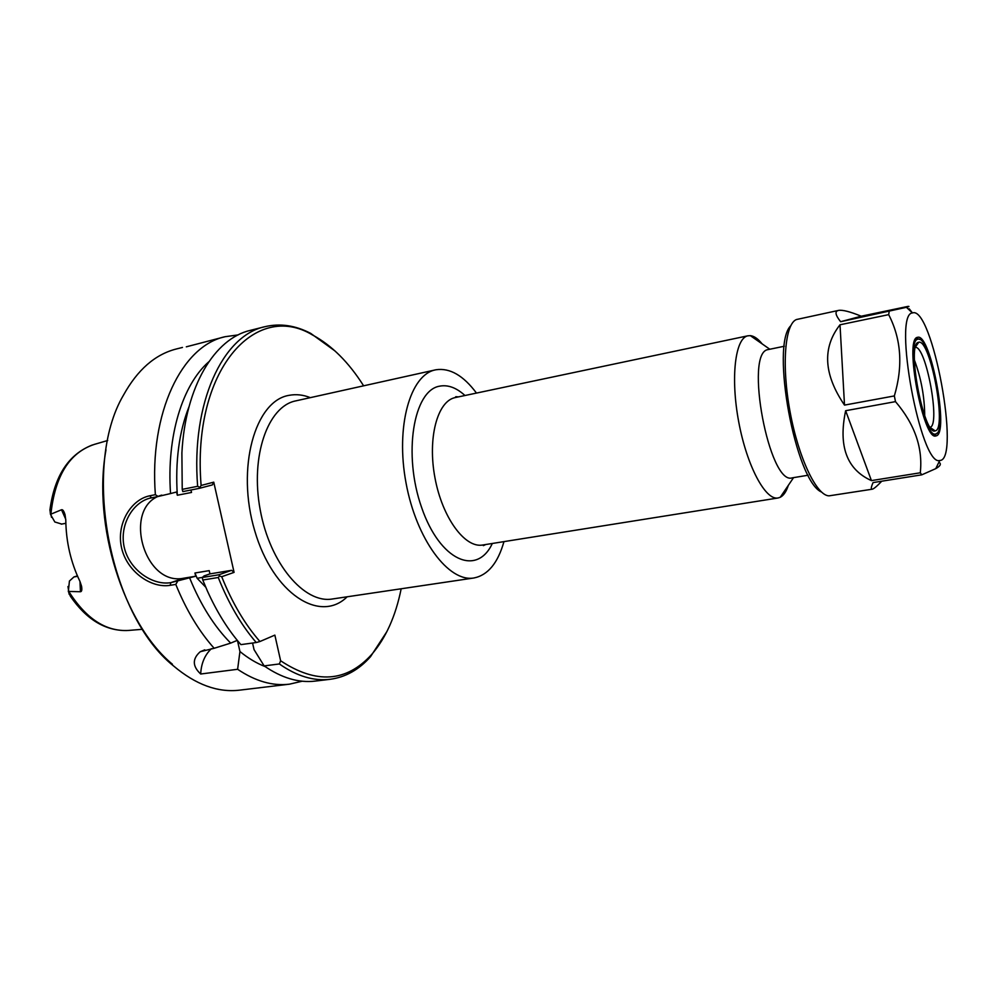 <?xml version="1.0" encoding="UTF-8"?>
<svg xmlns="http://www.w3.org/2000/svg" width="997" height="997" viewBox="0 0 997 997"><rect width="100%" height="100%" fill="white"/><g stroke="black" fill="none" stroke-linecap="round" stroke-linejoin="round"><path stroke-width="1.5" d="M476.479 393.08C463.356 375.508 449.884 367.719 436.025 369.75L435.452 369.875C410.266 374.573 395.41 426.367 406.028 482.922C416.347 539.539 448.75 582.584 473.949 577.973C487.894 575.182 497.889 563.056 503.959 541.62M202.279 577.487L204.086 575.917L209.943 573.886L231.616 570.321L218.841 574.783L202.279 577.487L202.777 580.017L218.256 577.5C228.637 603.534 241.299 625.206 256.254 642.529L259.943 641.52C244.913 624.371 232.176 602.774 221.72 576.715L234.083 572.365L213.757 482.162L201.107 485.452C191.711 369.787 255.494 300.433 312.497 334.967C331.64 345.274 348.688 362.223 363.618 385.814M259.943 641.52L274.86 635.114L280.618 660.762L279.359 663.965C296.807 676.165 313.719 681.287 330.094 679.306C345.535 677.225 359.02 669.672 370.523 656.674L386.973 631.475M401.168 588.778C395.659 616.158 385.814 638.08 371.619 654.543C346.482 682.222 316.149 684.291 280.618 660.762M762.157 343.89C758.032 338.793 754.093 336.039 750.33 335.64L747.762 335.827C735.138 338.332 730.427 377.9 738.715 421.843C746.84 465.811 765.434 500.606 778.034 497.989L780.227 497.291C783.605 495.571 786.309 491.596 788.328 485.352M784.315 346.246L768.089 349.598C744.011 352.066 769.248 485.963 792.241 477.85L808.181 475.22M205.731 587.183L197.132 578.285L202.354 577.425M279.359 663.965L264.143 665.896L254.048 649.633L252.565 643.028M209.943 573.886L209.208 570.633L194.951 573.001L195.686 576.229L170.811 582.647C152.99 585.663 130.333 570.558 124.6 548.786C118.755 526.89 131.579 503.385 149.201 498.35L158.112 496.481L155.37 494.686L149.799 495.783C130.819 499.509 116.051 524.198 121.597 547.976C126.98 571.667 151.145 588.542 170.188 585.326L175.784 584.404L177.466 581.55M49.937 509.666L50.473 514.34L61.502 509.766C62.699 509.305 63.87 510.95 65.029 514.726L65.79 520.172C66.076 541.882 70.787 562.271 79.922 581.351L81.555 586.211C82.14 589.813 81.779 591.657 80.445 591.732L68.332 591.433L70.438 596.343C86.39 619.424 105.171 630.827 126.781 630.565M186.327 346.819L225.148 336.699L238.196 334.905M302.253 681.2L289.442 684.179L239.542 690.161C217.782 692.741 195.798 684.677 173.578 665.971C108.885 614.688 81.418 466.185 123.478 395.148C137.536 369.737 155.183 354.334 176.419 348.962L182.463 347.442M289.442 684.179C272.655 686.21 255.382 681.238 237.622 669.286L200.696 674.009C192.359 666.258 192.209 658.818 200.26 651.714L214.156 648.287C199.001 631.288 186.215 610.002 175.784 584.404M155.37 494.686C149.076 412.297 182.164 345.735 225.148 336.699M264.143 665.896C281.715 678.022 298.751 683.082 315.276 681.088L330.094 679.306M199.425 487.134L197.643 486.299L182.227 489.365L182.825 491.608L199.313 488.356L201.107 485.452M335.092 351.031L310.715 333.384C295.324 325.358 280.032 323.128 264.866 326.704L250.397 330.343C214.754 338.432 185.33 386.188 181.89 452.987L182.227 489.365M264.866 326.704C222.904 335.453 190.925 402.651 197.643 486.299M218.841 574.783L219.502 575.979L221.72 576.715M231.616 570.321L234.083 572.365M218.256 577.5L219.502 575.979M199.313 488.356L212.361 484.916L213.757 482.162M265.09 666.557C256.615 663.304 248.228 658.282 239.941 651.527L237.622 669.286M161.751 495.11C121.784 506.052 143.456 586.872 183.922 578.173L195.686 576.229M214.156 648.287L230.693 643.115C214.417 626.714 200.783 605.092 189.779 578.26M105.994 449.834C92.247 525.145 123.765 624.11 172.419 664.226M202.777 580.017L207.438 591.071C216.997 612.208 228.151 630.054 240.9 644.623L256.254 642.529M69.142 594.237L67.97 586.51M77.405 575.88L73.94 576.939L69.429 581.052L68.332 591.433M51.508 517.318L49.912 509.878M61.714 524.073L54.823 521.979L50.473 514.34M230.693 643.115L237.286 640.361M237.473 640.585L239.941 651.527M211.426 648.661C204.784 654.942 201.207 663.391 200.696 674.009M197.132 578.285L194.951 573.001M158.112 496.481L170.549 493.565C166.474 436.175 182.476 384.879 208.722 361.861M170.549 493.565L176.581 491.995L177.316 495.247C175.173 461.312 179.074 431.801 189.019 406.714M177.316 495.247L191.524 492.456L190.963 490.001M914.423 360.129C921.116 378.05 924.543 396.582 924.718 415.724M881.747 481.202C876.961 486.237 873.783 488.904 872.238 489.203L829.03 495.845C816.618 495.758 798.56 458.059 790.085 411.873C781.474 365.712 784.851 324.062 796.416 319.538L838.489 310.416C842.403 309.693 849.98 311.612 861.221 316.211L907.756 306.44C909.713 306.241 909.264 306.54 906.435 307.313L840.633 321.707C835.399 315.127 834.639 311.376 838.34 310.453L838.489 310.416M790.733 325.795C770.369 345.336 795.481 481.065 821.478 492.032M872.238 489.203C870.767 489.427 871.042 487.221 873.06 482.585L921.801 474.821L920.281 472.79L871.428 480.604C846.777 469.512 838.178 446.22 845.643 410.714L895.493 401.629L894.346 395.934L844.509 405.106C823.622 374.423 822.126 347.654 840.01 324.785L888.676 314.641L889.187 311.55M906.423 307.313L912.454 312.946C932.245 305.02 961.071 460.876 939.735 460.489C920.767 466.97 892.415 313.681 912.442 312.946L909.252 308.833L908.267 309.033M871.428 480.604L845.643 410.714M895.493 401.629C914.748 424.186 923.01 447.902 920.281 472.79M921.801 474.821L935.759 468.64C940.47 466.01 941.517 463.842 938.925 462.172M844.509 405.106L840.01 324.785M888.676 314.641C901.263 339.005 903.157 366.111 894.346 395.934M840.633 321.707L861.221 316.211M915.396 347.43C926.026 345.685 940.707 425.046 930.164 427.227M918.299 342.345L918.76 342.22C930.488 338.905 947.3 429.782 935.161 430.891C923.957 436.337 906.373 344.065 918.299 342.345M917.701 339.279L917.901 339.217C930.513 334.182 949.007 434.193 935.435 434.007C923.322 438.306 905.064 340.887 917.701 339.279M915.321 339.404L916.991 338.407L919.733 339.466M937.055 433.109L934.887 435.078L932.968 434.742M917.315 337.372L917.788 337.26C930.862 333.621 949.543 434.592 936.033 435.876C923.558 441.97 903.992 339.067 917.315 337.372M473.949 577.973L332.4 598.985C304.397 603.945 269.975 563.629 260.217 509.903C250.11 456.24 267.832 406.265 295.76 400.881L435.452 369.875M310.316 397.653C303.2 394.8 296.209 394.027 289.329 395.298C255.082 400.383 235.865 468.042 254.758 530.865C273.116 593.913 320.049 623.648 347.155 596.804M464.963 395.51C456.389 387.671 447.927 384.568 439.577 386.175C413.481 390.326 402.788 454.221 421.606 507.461C439.939 560.987 476.927 576.652 492.344 543.465M485.751 544.524L483.408 545.633L482.685 545.01C464.938 548.362 442.344 517.767 434.991 477.987C427.414 438.244 437.334 401.23 455.043 397.616L455.853 396.694L458.433 396.893M50.897 514.091C55.034 475.793 69.541 452.551 94.403 444.375L107.688 440.5M142.608 629.281L128.825 630.416C106.156 631.874 86.153 618.9 68.818 591.508M183.922 578.173L170.811 582.647L170.188 585.326M151.482 497.79L149.799 495.783M79.984 581.475L80.445 591.732M73.94 576.939L77.592 576.316M65.752 519.263L61.502 509.766M482.685 545.01L778.034 497.989M455.405 397.529L748.024 335.777M769.809 349.237L750.33 335.64M793.562 477.625L780.227 497.291M371.619 654.543L370.523 656.674M312.497 334.967L310.715 333.384M149.263 498.326L150.597 497.977M92.447 444.961C68.594 454.208 54.411 475.955 49.9 510.19M65.839 523.288L61.328 524.16M200.272 651.702L204.796 649.832M939.735 460.489L935.759 468.64M930.475 427.688L935.161 430.891M915.533 346.894L918.76 342.22M917.901 339.217L916.742 338.457M935.435 434.007L934.625 435.128M934.887 435.078L936.033 435.876M916.991 338.407L917.788 337.26"/></g></svg>
